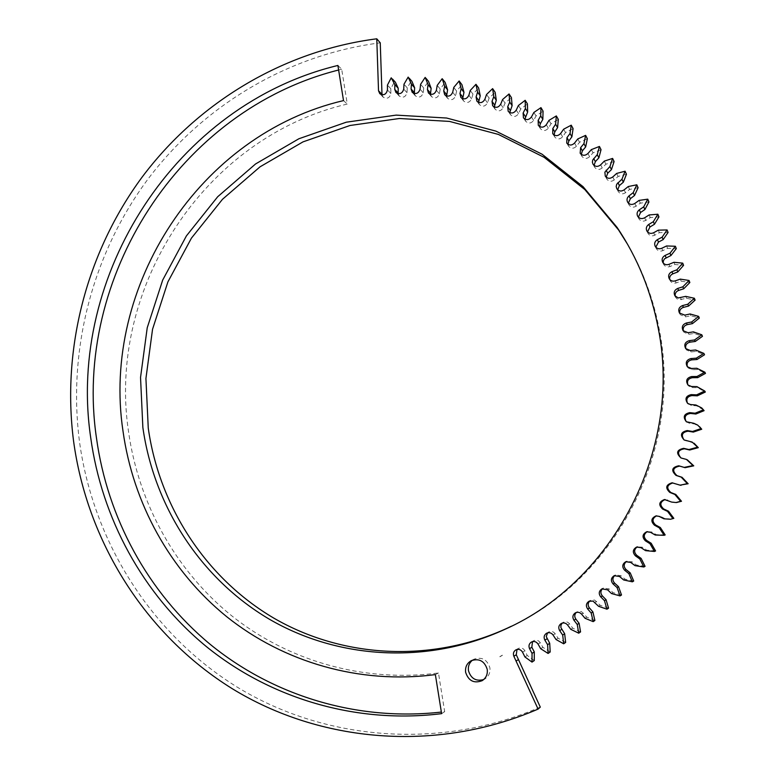 <?xml version="1.0" encoding="UTF-8"?>
<svg xmlns="http://www.w3.org/2000/svg" width="776" height="776" viewBox="0 0 776 776"><rect width="100%" height="100%" fill="white"/><g stroke="black" fill="none" stroke-linecap="round" stroke-linejoin="round"><path stroke-width="0.58" stroke-dasharray="3.88 2.91" d="M472.516 660.133L474.039 659.173C481.915 656.651 487.192 659.513 489.879 667.767C490.451 672.637 488.773 676.371 484.864 678.971L483.671 679.572M337.899 65.456L341.692 69.219L347.279 104.062C204.263 137.342 106.748 288.303 128.564 431.854C138.564 503.003 175.104 569.894 231.374 615.533C287.896 660.706 363.294 682.87 438.469 672.986L444.667 711.65L441.36 712.058M338.627 70.005L341.692 69.219M435.365 674.606L438.469 672.986M540.3 707.111C439.109 750.751 324.145 740.314 237.019 687.002C150.001 633.061 92.887 540.445 79.433 441.243C67.687 349.675 92.373 254.644 147.149 180.207C202.439 106.254 287.101 54.747 380.25 42.825M627.638 244.401C643.062 270.921 653.664 299.594 659.435 330.411C682.967 447.704 617.046 577.286 511.316 626.251M382.035 94.779L383.257 97.252C387.156 99.279 389.688 98.028 390.852 93.498L390.842 88.736L394.586 81.499L395.401 82.246M398.127 93.653L399.3 96.108C403.084 98.222 405.644 97.078 407.002 92.664L407.255 87.872L411.406 80.82L411.93 81.334M414.287 93.479L415.412 95.904C419.069 98.106 421.669 97.068 423.201 92.781L423.725 87.979L428.536 81.393M430.467 94.255L431.543 96.651C435.074 98.93 437.693 97.999 439.41 93.847L440.205 89.046L445.143 82.411M446.607 95.991L447.636 98.358C451.04 100.705 453.688 99.881 455.56 95.875L456.627 91.093L461.953 84.71M462.661 98.688L463.641 101.026C466.929 103.431 469.577 102.713 471.604 98.872L472.953 94.119L478.637 88.008M478.569 102.354L479.5 104.653C482.662 107.117 485.33 106.506 487.493 102.82L489.113 98.125L495.156 92.315M494.273 106.981L495.166 109.251C498.202 111.754 500.869 111.249 503.168 107.738L505.05 103.101L511.433 97.611M509.735 112.569L510.579 114.79C513.499 117.331 516.156 116.933 518.572 113.597L520.725 109.047L527.428 103.906M524.877 119.106L525.692 121.279C528.475 123.85 531.133 123.559 533.645 120.406L536.07 115.954L543.074 111.172M539.659 126.566L540.435 128.7C543.103 131.29 545.741 131.105 548.351 128.137L551.028 123.801L558.313 119.407M554.025 134.956L554.762 137.032C557.304 139.641 559.923 139.554 562.61 136.77L565.539 132.58L573.095 128.583M567.906 144.239L568.614 146.266C571.039 148.876 573.629 148.885 576.384 146.305L579.556 142.25L587.354 138.691M581.273 154.395L581.942 156.374C584.25 158.973 586.811 159.08 589.615 156.694L593.029 152.814L601.031 149.681M594.047 165.395L594.697 167.315C596.889 169.905 599.412 170.099 602.244 167.917L605.891 164.211L614.088 161.544M606.202 177.209L606.822 179.081C608.908 181.642 611.372 181.924 614.233 179.935L618.094 176.433L626.455 174.231M617.667 189.81L618.268 191.614C620.247 194.145 622.662 194.514 625.524 192.72L629.598 189.431L638.085 187.714M628.405 203.147L628.987 204.903C630.859 207.376 633.226 207.822 636.068 206.222L640.336 203.166L648.93 201.944M638.367 217.183L638.939 218.881C640.714 221.305 643.013 221.81 645.826 220.403L650.278 217.59L658.95 216.873M647.514 231.879L648.076 233.508C649.755 235.865 651.986 236.438 654.75 235.225L659.367 232.654L668.087 232.451M655.807 247.175L656.36 248.756C657.961 251.026 660.104 251.647 662.811 250.619L667.573 248.31L676.313 248.621M663.208 263.035L663.761 264.548C665.274 266.721 667.341 267.38 669.96 266.537L674.858 264.509L683.578 265.334M669.688 279.399L670.241 280.854C671.677 282.91 673.655 283.599 676.158 282.92L681.183 281.174L689.854 282.522M675.207 296.209L676.653 298.644L679.097 299.837L686.527 298.265L695.112 300.128M679.757 313.407L680.348 314.755L685.644 316.86L690.853 315.706L699.322 318.082M683.307 330.954L683.937 332.235L688.865 334.281L694.142 333.438L702.464 336.328M685.858 348.773L686.537 349.995L691.057 351.916L696.373 351.392L704.53 354.768M687.41 366.815L688.147 367.97L692.202 369.696L697.546 369.492L705.491 373.363M688.787 386.089L687.972 385.022L688.787 386.089L692.289 387.563L697.643 387.67L705.345 392.016M687.575 403.326L691.319 405.441L696.654 405.858L703.454 409.864M686.246 421.659L689.292 423.25L694.598 423.987L699.545 426.684M684.034 439.914L694.083 443.241M680.959 457.956L686.45 459.421M679.922 485.155L672.831 482.934M676.449 502.508L672.666 502.053L665.09 499.56M671.55 519.047L664.974 518.611L660.182 516.205L656.544 515.836M665.178 534.936L656.331 534.654L651.704 531.977L647.232 531.657M655.584 550.95L646.777 550.145L642.315 547.196L637.164 546.915M645.069 566.335L636.339 565.006L632.071 561.805L626.368 561.533M633.701 581.03L625.078 579.187L621.013 575.734L615.717 574.948L614.844 575.452M621.508 594.988L613.03 592.631L609.179 588.955L603.544 588.024L602.622 588.606M608.559 608.142L600.246 605.299L594.707 600.11L591.991 599.858L589.741 600.963M594.891 620.47L586.782 617.133L581.437 611.585L578.595 611.275L576.238 612.477M580.564 631.907L572.688 628.104L569.555 623.826C567.751 621.741 565.646 621.246 563.211 622.323L562.163 623.118M565.646 642.421L558.022 638.163L555.15 633.73C553.375 631.451 551.212 630.869 548.661 631.994L547.565 632.847M550.194 651.986L542.851 647.3L540.251 642.712C538.505 640.239 536.303 639.579 533.636 640.724L532.491 641.636M534.276 660.56L527.234 655.458L524.906 650.754C523.218 648.086 520.987 647.339 518.203 648.503L517.01 649.454M502.382 655.177L499.841 656.651L502.382 655.177M394.586 81.499L391.211 77.804M390.842 88.736L387.437 85.098M411.406 80.82L408.176 77.096M407.255 87.872L403.986 84.225M428.284 81.121L425.19 77.387M423.725 87.979L420.602 84.312M442.65 79.259L442.194 78.686M440.205 89.046L437.208 85.379M456.627 91.093L453.776 87.426M472.953 94.119L470.237 90.472M489.113 98.125L486.533 94.497M505.05 103.101L502.605 99.512M520.725 109.047L518.417 105.497M536.07 115.954L533.888 112.462M551.028 123.801L548.981 120.367M565.539 132.58L563.618 129.214M579.556 142.25L577.761 138.962M593.029 152.814L591.351 149.613M605.891 164.211L604.329 161.107M618.094 176.433L616.648 173.436M629.598 189.431L628.25 186.541M640.336 203.166L639.085 200.402M650.278 217.59L649.114 214.952M659.367 232.654L658.29 230.152M667.573 248.31L666.574 245.953M674.858 264.509L673.927 262.298M681.183 281.174L680.309 279.118M686.527 298.265L685.693 296.374M690.853 315.706L690.058 313.97M694.142 333.438L693.385 331.866M696.373 351.392L695.635 349.986M697.546 369.492L696.819 368.26M697.643 387.67L696.916 386.623M696.654 405.858L695.917 404.985M694.598 423.987L693.841 423.289M691.465 441.99L690.679 441.457M679.369 485.048L678.466 484.932M672.666 502.053L671.696 502.091M664.974 518.611L663.936 518.804M656.331 534.654L655.206 535.013M646.777 550.145L645.564 550.65M636.339 565.006L635.03 565.655M625.078 579.187L623.662 579.963M613.03 592.631L611.498 593.543M600.246 605.299L598.597 606.318M586.782 617.133L585.007 618.268M572.688 628.104L570.777 629.336M558.022 638.163L555.985 639.502M542.851 647.3L540.678 648.707M527.234 655.458L524.915 656.952M499.87 656.777L502.402 655.303M343.516 100.599L347.279 104.062M441.612 713.648L444.667 711.65M390.852 93.498L387.457 89.9M407.002 92.664L403.733 89.056M423.201 92.781L420.068 89.162M439.41 93.847L436.413 90.229M455.56 95.875L452.699 92.257M471.604 98.872L468.879 95.264M487.493 102.82L484.903 99.241M503.168 107.738L500.704 104.188M518.572 113.597L516.244 110.095M533.645 120.406L531.453 116.953M548.351 128.137L546.275 124.742M562.61 136.77L560.67 133.453M576.384 146.305L574.56 143.056M589.615 156.694L587.907 153.532M602.244 167.917L600.653 164.842M614.233 179.935L612.749 176.967M625.524 192.72L624.137 189.868M636.068 206.222L634.778 203.487M645.826 220.403L644.623 217.804M654.75 235.225L653.635 232.751M662.811 250.619L661.763 248.281M669.96 266.537L668.97 264.344M676.158 282.92L675.236 280.883M681.396 299.711L680.523 297.829M685.644 316.86L684.801 315.134M688.865 334.281L688.06 332.72M691.057 351.916L690.262 350.519M692.202 369.696L691.416 368.474M692.289 387.563L691.503 386.516M691.319 405.441L690.524 404.558M689.292 423.25L688.487 422.532M686.217 440.933L685.373 440.39M682.094 458.412L681.221 458.034M674.325 483.235L673.374 483.099M667.738 499.938L666.72 499.957M660.182 516.205L659.105 516.389M651.704 531.977L650.53 532.307M642.315 547.196L641.063 547.672M632.071 561.805L630.723 562.416M621.013 575.734L619.549 576.481M609.179 588.955L607.608 589.828M596.618 601.4L594.94 602.389M583.397 613.04L581.593 614.136M569.555 623.826L567.615 625.029M555.15 633.73L553.084 635.02M540.251 642.712L538.049 644.08M524.906 650.754L522.558 652.189M482.604 680.387L484.864 678.971M383.257 97.252L379.794 93.692M392.491 79.045L392.035 78.551M399.3 96.108L395.964 92.528M409.165 78.153L408.709 77.629M415.412 95.904L412.211 92.315M425.908 78.221L425.442 77.658M431.543 96.651L428.478 93.062M447.636 98.358L444.706 94.769M463.641 101.026L460.847 97.446M479.5 104.653L476.842 101.103M495.166 109.251L492.644 105.72M510.579 114.79L508.183 111.298M525.692 121.279L523.422 117.836M540.435 128.7L538.292 125.314M554.762 137.032L552.745 133.714M568.614 146.266L566.722 143.026M581.942 156.374L580.167 153.211M594.697 167.315L593.039 164.25M606.822 179.081L605.27 176.113M618.268 191.614L616.813 188.762M628.987 204.903L627.629 202.158M638.939 218.881L637.668 216.261M648.076 233.508L646.893 231.025M656.36 248.756L655.254 246.409M663.761 264.548L662.723 262.346M670.241 280.854L669.271 278.797M675.78 297.606L674.858 295.704M680.348 314.755L679.466 313.009M683.937 332.235L683.084 330.663M686.537 349.995L685.712 348.589M688.147 367.97L687.332 366.728M705.044 391.657L704.385 390.648M688.457 404.286L687.643 403.384M702.416 408.806L701.737 407.953M687.197 422.464L686.362 421.746M698.381 425.772L697.663 425.083M685.004 440.525L684.16 439.982M692.929 442.601L692.163 442.077M681.891 458.354L681.018 457.976M665.488 499.521L664.45 499.54M657.097 515.72L655.982 515.894M664.838 535.042L663.8 535.411M647.902 531.444L646.699 531.764M637.92 546.595L636.621 547.07M627.183 561.116L625.786 561.727M615.717 574.948L614.204 575.685M603.544 588.024L601.924 588.887M590.701 600.304L588.965 601.284M577.247 611.75L575.385 612.836M563.211 622.323L561.223 623.506M548.661 631.994L546.537 633.264M533.636 640.724L531.376 642.072M518.203 648.503L515.807 649.919M471.255 660.677L474.039 659.173"/><path stroke-width="1.16" d="M483.671 679.572C475.979 681.561 470.916 678.593 468.462 670.668C467.918 666.322 469.267 662.811 472.516 660.133M487.221 669.358C487.794 674.276 486.106 678.04 482.158 680.668C474.02 683.705 468.5 680.911 465.619 672.278C465.057 667.088 466.929 663.218 471.255 660.677C479.19 658.135 484.515 661.026 487.221 669.358M441.36 712.058C356.62 721.661 272.541 695.393 209.879 644.08C147.518 592.243 107.389 517.32 96.466 437.984C72.779 278.05 179.479 110.037 338.627 70.005M90.685 437.48C66.678 275.111 175.9 104.595 337.899 65.456L343.516 100.599C199.354 134.267 101.093 286.519 123.025 431.291C133.074 503.042 169.857 570.525 226.563 616.58C283.521 662.161 359.53 684.568 435.365 674.606L441.612 713.648C355.602 724.299 269.961 698.206 206.135 646.398C142.6 594.047 101.734 518.009 90.685 437.48M376.767 38.8L380.25 42.825L381.996 94.352L378.523 90.773L376.767 38.8C282.862 50.906 197.55 102.907 141.824 177.51C86.621 252.598 61.721 348.414 73.526 440.768C87.038 540.804 144.54 634.235 232.237 688.69C320.042 742.516 435.976 753.108 538.098 709.099L540.3 707.111L518.455 659.542L516.059 661.065L538.098 709.099M511.316 626.251L507.378 628.123C430.748 663.383 341.954 657.854 273.501 617.938C205.165 577.557 159.255 505.826 148.255 428.09L145.927 378.484L152.552 329.228L167.888 281.93L191.429 238.135L222.469 199.306L260.057 166.811L303.028 141.862L350.015 125.489L399.427 118.495L449.527 121.415L498.415 134.432L544.16 157.344L584.813 189.528L618.55 229.929L627.638 244.401M658.349 328.83C682.473 448.78 613.69 581.243 504.885 629.346C427.566 664.925 338.016 659.309 269.03 619.015C200.15 578.256 153.92 505.894 142.862 427.498L140.534 377.466L147.227 327.782L162.688 280.078L186.415 235.894L217.707 196.726L255.595 163.94L298.905 138.749L346.271 122.201L396.09 115.12L446.607 118.03L495.912 131.125L542.055 154.211L583.067 186.667L617.095 227.416C637.6 257.923 651.355 291.727 658.349 328.83M392.491 79.045L395.401 82.246L398.195 88.231L398.127 93.653M409.165 78.153L411.93 81.334L414.646 87.804L414.287 93.479M425.908 78.221L428.536 81.393L431.126 88.338L430.467 94.255M442.65 79.259L445.143 82.411L447.587 89.841L446.607 95.991M378.523 90.773L379.794 93.692C383.722 95.739 386.273 94.478 387.457 89.9L387.437 85.098L391.211 77.804L394.858 84.584L394.751 89.405L395.964 92.528C399.776 94.662 402.366 93.508 403.733 89.056L403.986 84.225L408.176 77.096L411.445 84.138L411.067 88.978L412.211 92.315C415.897 94.536 418.516 93.479 420.068 89.162L420.602 84.312L425.19 77.387L428.061 84.671L427.411 89.521L428.478 93.062C432.038 95.351 434.686 94.41 436.413 90.229L437.208 85.379L442.194 78.686L444.658 86.175L443.726 91.015L444.706 94.769C448.14 97.136 450.808 96.292 452.699 92.257L453.776 87.426L459.14 80.985L461.953 84.71L463.97 92.325L462.661 98.688M459.14 80.985L461.177 88.677L459.974 93.489L460.847 97.446C464.155 99.871 466.832 99.144 468.879 95.264L470.237 90.472L475.969 84.303L478.637 88.008L480.228 95.797L478.569 102.354M475.969 84.303L477.57 92.16L476.095 96.932L476.842 101.103C480.024 103.577 482.711 102.956 484.903 99.241L486.533 94.497L492.624 88.629L495.156 92.315L496.291 100.24L494.273 106.981M492.624 88.629L493.779 96.631L492.023 101.346L492.644 105.72C495.699 108.242 498.386 107.738 500.704 104.188L502.605 99.512L509.046 93.964L511.433 97.611L512.121 105.652L509.735 112.569M509.046 93.964L509.745 102.083L507.717 106.719L508.183 111.298C511.122 113.868 513.809 113.461 516.244 110.095L518.417 105.497L525.177 100.308L527.428 103.906L527.651 112.025L524.877 119.106M525.177 100.308L525.41 108.504L523.111 113.053L523.422 117.836C526.235 120.435 528.912 120.134 531.453 116.953L533.888 112.462L540.959 107.631L543.074 111.172L542.831 119.358L540.3 123.762L539.659 126.566M540.959 107.631L540.717 115.886L538.156 120.328L538.292 125.314C540.979 127.933 543.646 127.739 546.275 124.742L548.981 120.367L556.334 115.925L558.313 119.407L557.595 127.623L554.811 131.901L554.025 134.956M556.334 115.925L555.606 124.218L552.793 128.535L552.745 133.714C555.315 136.343 557.954 136.256 560.67 133.453L563.618 129.214L571.243 125.179L573.095 128.583L571.893 136.809L568.856 140.941L567.906 144.239M571.243 125.179L570.03 133.482L566.965 137.653L566.722 143.026C569.167 145.655 571.786 145.665 574.56 143.056L577.761 138.962L585.628 135.364L587.354 138.691L585.676 146.887L582.388 150.864L581.273 154.395M585.628 135.364L583.93 143.638L580.623 147.653L580.167 153.211C582.495 155.831 585.075 155.937 587.907 153.532L591.351 149.613L599.431 146.451L601.031 149.681L598.878 157.829L595.357 161.631L594.047 165.395M599.431 146.451L597.258 154.666L592.728 160.021L592.379 162.194L593.039 164.25C595.25 166.859 597.792 167.053 600.653 164.842L604.329 161.107L612.603 158.411L614.088 161.544L611.449 169.605L607.705 173.213L606.202 177.209M612.603 158.411L609.946 166.539L604.892 172.146L605.27 176.113C607.365 178.693 609.858 178.984 612.749 176.967L616.648 173.436L625.078 171.215L626.455 174.231L623.351 182.176L619.393 185.58L617.667 189.81M625.078 171.215L621.945 179.227L616.736 184.193L616.183 186.512L616.813 188.762C618.812 191.313 621.256 191.682 624.137 189.868L628.25 186.541L636.815 184.804L638.085 187.714L634.516 195.504L630.355 198.695L628.405 203.147M636.815 184.804L633.206 192.671L629.006 195.891C626.979 197.715 626.513 199.801 627.629 202.158C629.52 204.66 631.907 205.106 634.778 203.487L639.085 200.402L647.766 199.16L648.93 201.944L644.895 209.549L640.549 212.508L638.367 217.183M647.766 199.16L643.692 206.843L639.298 209.83C637.077 211.635 636.533 213.769 637.668 216.261C639.463 218.706 641.781 219.22 644.623 217.804L649.114 214.952L657.873 214.224L658.95 216.873L654.459 224.274L649.939 226.98L647.514 231.879M657.873 214.224L653.343 221.694L648.775 224.429C646.35 226.204 645.729 228.396 646.893 231.025C648.59 233.401 650.841 233.974 653.635 232.751L658.29 230.152L667.088 229.939L668.087 232.451L663.16 239.609L658.475 242.064L655.807 247.175M667.088 229.939L662.122 237.175L657.388 239.648C654.76 241.384 654.052 243.635 655.254 246.409C656.865 248.698 659.037 249.319 661.763 248.281L666.574 245.953L675.392 246.264L676.313 248.621L670.959 255.517L664.576 258.777L663.373 260.755L663.208 263.035M675.392 246.264L669.989 253.228L665.11 255.43C662.267 257.118 661.472 259.426 662.723 262.346C664.246 264.538 666.332 265.208 668.97 264.344L673.927 262.298L682.725 263.132L683.578 265.334L677.817 271.93L672.86 273.831C670.435 274.976 669.378 276.828 669.688 279.399M682.725 263.132L676.914 269.796L671.909 271.716C668.825 273.346 667.942 275.713 669.271 278.797C670.716 280.873 672.705 281.572 675.236 280.883L680.309 279.118L689.059 280.475L689.854 282.522L683.705 288.798L678.631 290.408C675.974 291.514 674.829 293.444 675.207 296.209M689.059 280.475L682.851 286.81L677.729 288.439C674.412 290.02 673.452 292.445 674.858 295.704L678.195 297.955L685.693 296.374L694.365 298.246L695.112 300.128L688.593 306.054L683.423 307.374C680.503 308.431 679.281 310.439 679.757 313.407M694.365 298.246L687.788 304.231L682.57 305.56C678.981 307.083 677.943 309.566 679.466 313.009L684.801 315.134L690.058 313.97L698.613 316.375L699.322 318.082L692.454 323.631L687.216 324.64C684.015 325.658 682.715 327.753 683.307 330.954M698.613 316.375L691.678 321.972L686.391 323C682.511 324.455 681.415 327.006 683.084 330.663L688.06 332.72L693.385 331.866L701.785 334.786L702.464 336.328L695.277 341.469L689.98 342.168C686.469 343.128 685.092 345.33 685.858 348.773M701.785 334.786L694.53 339.975L689.175 340.683C684.985 342.09 683.831 344.719 685.712 348.589L690.262 350.519L695.635 349.986L703.871 353.4L704.53 354.768L697.032 359.501L691.697 359.88C687.846 360.791 686.42 363.1 687.41 366.815M703.871 353.4L696.305 358.173L690.912 358.57C686.372 359.918 685.179 362.635 687.332 366.728L691.416 368.474L696.819 368.26L704.841 372.17L705.491 373.363L697.721 377.64L692.367 377.708C688.128 378.572 686.663 381.006 687.972 385.022L691.503 386.516L696.916 386.623L704.695 391.007L696.606 394.868L691.203 394.615C685.819 395.925 684.636 398.854 687.643 403.384L690.524 404.558L695.917 404.985L701.737 407.953L703.425 409.835L695.121 413.21L689.738 412.638C683.86 413.986 682.735 417.022 686.362 421.746L693.841 423.289L697.663 425.083L701.048 428.585L692.551 431.466L687.216 430.564C680.794 431.999 679.776 435.142 684.16 439.982L692.163 442.077L697.566 447.18L688.913 449.546L683.637 448.334C676.653 449.905 675.78 453.116 681.018 457.976L686.45 459.421L692.987 465.542L684.209 467.394L678.748 465.794C671.793 467.288 670.881 470.498 676.032 475.407L681.173 477.104L687.323 483.603L680.203 485.184L672.064 482.808C665.847 484.719 665.1 487.929 669.833 492.44L674.858 494.438L680.61 501.296L676.042 502.528L671.696 502.091L664.45 499.54C658.931 501.732 658.329 504.914 662.636 509.075L667.535 511.365L672.879 518.552L670.571 519.251L663.936 518.804L659.105 516.389L655.982 515.894C651.083 518.242 650.589 521.346 654.498 525.226L659.241 527.806L664.14 535.294L655.206 535.013L650.53 532.307L646.699 531.764C642.324 534.169 641.898 537.196 645.419 540.853L650.007 543.704L654.449 551.464L645.564 550.65L641.063 547.672L636.621 547.07C632.683 549.457 632.294 552.396 635.466 555.878L639.861 559.001L643.847 566.994L635.03 565.655L630.723 562.416L625.786 561.727C622.197 564.065 621.818 566.907 624.661 570.253L628.87 573.629L632.362 581.825L623.662 579.963L619.549 576.481L614.204 575.685C610.896 577.945 610.518 580.69 613.059 583.93L617.056 587.539L620.063 595.919L611.498 593.543L607.608 589.828L601.924 588.887C598.849 591.05 598.442 593.708 600.711 596.851L604.475 600.682L606.977 609.199L598.597 606.318L593 601.08L588.965 601.284C586.084 603.35 585.647 605.91 587.665 608.976L591.186 613.011L593.184 621.634L585.007 618.268L581.593 614.136C579.779 612.235 577.703 611.798 575.385 612.836C572.659 614.796 572.184 617.269 573.959 620.247L577.237 624.486L578.731 633.187L570.777 629.336L567.615 625.029C565.801 622.924 563.677 622.41 561.223 623.506C558.642 625.359 558.128 627.745 559.671 630.645L562.697 635.059L563.677 643.799L555.985 639.502L553.084 635.02C551.29 632.712 549.107 632.13 546.537 633.264C544.073 635.01 543.51 637.3 544.859 640.132L547.604 644.691L548.089 653.45L540.678 648.707L538.049 644.08C536.294 641.587 534.072 640.918 531.376 642.072C529.019 643.721 528.417 645.913 529.562 648.678L532.045 653.373L532.016 662.103L524.915 656.952L522.558 652.189C520.871 649.502 518.62 648.746 515.807 649.919C513.547 651.452 512.897 653.567 513.857 656.244L516.059 661.065M704.695 391.007L705.345 392.016L697.333 395.838L691.979 395.585C687.284 396.429 685.819 399.01 687.575 403.326M703.454 409.864L704.094 410.669L695.868 414.015L690.533 413.443C685.324 414.297 683.889 417.032 686.246 421.659M699.545 426.684L701.737 429.235L693.327 432.087L688.04 431.204C682.23 432.125 680.892 435.026 684.034 439.914M694.083 443.241L698.293 447.655L689.718 450.002L684.49 448.8C678.04 449.867 676.856 452.912 680.959 457.956M687.284 459.78L693.754 465.842L685.062 467.676L679.65 466.095C672.753 467.579 671.861 470.751 676.953 475.62L682.046 477.298L688.147 483.739L679.922 485.155M672.831 482.934C666.827 484.961 666.157 488.152 670.813 492.488L675.799 494.467L681.503 501.267L676.449 502.508M665.09 499.56C659.969 501.936 659.503 505.079 663.693 508.959L668.543 511.229L673.83 518.349L670.571 519.251M656.544 515.836C652.179 518.397 651.879 521.443 655.623 524.964L660.327 527.525L665.178 534.936L664.14 535.294M647.232 531.657C643.508 534.276 643.304 537.205 646.641 540.435L651.18 543.268L655.584 550.95L654.449 551.464M637.164 546.915C633.953 549.505 633.817 552.308 636.776 555.325L641.131 558.419L645.069 566.335L643.847 566.994M626.368 561.533C623.555 564.045 623.458 566.722 626.077 569.565L630.238 572.911L633.701 581.03L632.362 581.825M614.844 575.452C612.361 577.858 612.274 580.409 614.582 583.115L618.53 586.685L621.508 594.988L620.063 595.919M602.622 588.606C600.411 590.895 600.314 593.33 602.341 595.91L606.075 599.712L608.559 608.142L606.977 609.199M589.741 600.963C587.752 603.136 587.636 605.455 589.411 607.918L592.903 611.924L594.891 620.47L593.184 621.634M576.238 612.477C574.434 614.524 574.298 616.726 575.84 619.093L579.09 623.283L580.564 631.907L578.731 633.187M562.163 623.118L560.961 625.175L560.893 627.59L564.676 633.759L565.646 642.421L563.677 643.799M547.565 632.847L546.275 636.611L549.718 643.314L550.194 651.986L548.089 653.45M532.491 641.636L531.841 647.262L534.295 651.918L534.276 660.56L532.016 662.103M517.01 649.454L516.273 654.769L518.455 659.542M704.841 372.17L696.993 376.496L691.591 376.564C686.653 377.883 685.45 380.706 687.972 385.022M398.195 88.231L394.858 84.584M414.646 87.804L411.445 84.138M431.126 88.338L428.061 84.671M447.587 89.841L444.658 86.175M463.97 92.325L461.177 88.677M480.228 95.797L477.57 92.16M496.291 100.24L493.779 96.631M512.121 105.652L509.745 102.083M527.651 112.025L525.41 108.504M542.831 119.358L540.717 115.886M557.595 127.623L555.606 124.218M571.893 136.809L570.03 133.482M585.676 146.887L583.93 143.638M598.878 157.829L597.258 154.666M611.449 169.605L609.946 166.539M623.351 182.176L621.945 179.227M634.516 195.504L633.206 192.671M644.895 209.549L643.692 206.843M654.459 224.274L653.343 221.694M663.16 239.609L662.122 237.175M670.959 255.517L669.989 253.228M677.817 271.93L676.914 269.796M683.705 288.798L682.851 286.81M688.593 306.054L687.788 304.231M692.454 323.631L691.678 321.972M695.277 341.469L694.53 339.975M697.032 359.501L696.305 358.173M697.721 377.64L696.993 376.496M697.333 395.838L696.606 394.868M704.094 410.669L703.425 409.835M695.868 414.015L695.121 413.21M701.737 429.235L701.048 428.585M693.327 432.087L692.551 431.466M698.293 447.655L697.566 447.18M689.718 450.002L688.913 449.546M693.754 465.842L692.987 465.542M685.062 467.676L684.209 467.394M688.147 483.739L687.323 483.603M682.046 477.298L681.173 477.104M681.503 501.267L680.61 501.296M675.799 494.467L674.858 494.438M673.83 518.349L672.879 518.552M668.543 511.229L667.535 511.365M660.327 527.525L659.241 527.806M651.18 543.268L650.007 543.704M641.131 558.419L639.861 559.001M630.238 572.911L628.87 573.629M618.53 586.685L617.056 587.539M606.075 599.712L604.475 600.682M592.903 611.924L591.186 613.011M579.09 623.283L577.237 624.486M564.676 633.759L562.697 635.059M549.718 643.314L547.604 644.691M534.295 651.918L532.045 653.373M398.098 93.004L394.751 89.405M414.268 92.596L411.067 88.978M430.476 93.139L427.411 89.521M446.666 94.643L443.726 91.015M462.777 97.097L459.974 93.489M478.763 100.521L476.095 96.932M494.555 104.906L492.023 101.346M510.113 110.25L507.717 106.719M525.381 116.536L523.111 113.053M540.3 123.762L538.156 120.328M554.811 131.901L552.793 128.535M568.856 140.941L566.965 137.653M582.388 150.864L580.623 147.653M595.357 161.631L593.708 158.508M607.705 173.213L606.163 170.186M619.393 185.58L617.948 182.661M630.355 198.695L629.006 195.891M640.549 212.508L639.298 209.83M649.939 226.98L648.775 224.429M658.475 242.064L657.388 239.648M666.128 257.7L665.11 255.43M672.86 273.831L671.909 271.716M678.631 290.408L677.729 288.439M683.423 307.374L682.57 305.56M687.216 324.64L686.391 323M689.98 342.168L689.175 340.683M691.697 359.88L690.912 358.57M692.367 377.708L691.591 376.564M691.979 395.585L691.203 394.615M690.533 413.443L689.738 412.638M688.04 431.204L687.216 430.564M684.49 448.8L683.637 448.334M679.912 466.172L679.019 465.872M676.953 475.62L676.032 475.407M670.813 492.488L669.833 492.44M663.693 508.959L662.636 509.075M655.623 524.964L654.498 525.226M646.641 540.435L645.419 540.853M636.776 555.325L635.466 555.878M626.077 569.565L624.661 570.253M614.582 583.115L613.059 583.93M602.341 595.91L600.711 596.851M589.411 607.918L587.665 608.976M575.84 619.093L573.959 620.247M561.678 629.404L559.671 630.645M546.993 638.793L544.859 640.132M531.841 647.262L529.562 648.678M516.273 654.769L513.857 656.244M504.885 629.346L507.378 628.123M617.095 227.416L618.55 229.929M679.65 466.095L678.748 465.794M681.095 485.301L680.203 485.184M672.637 482.895L672.064 482.808M676.963 502.479L676.042 502.528"/></g></svg>
